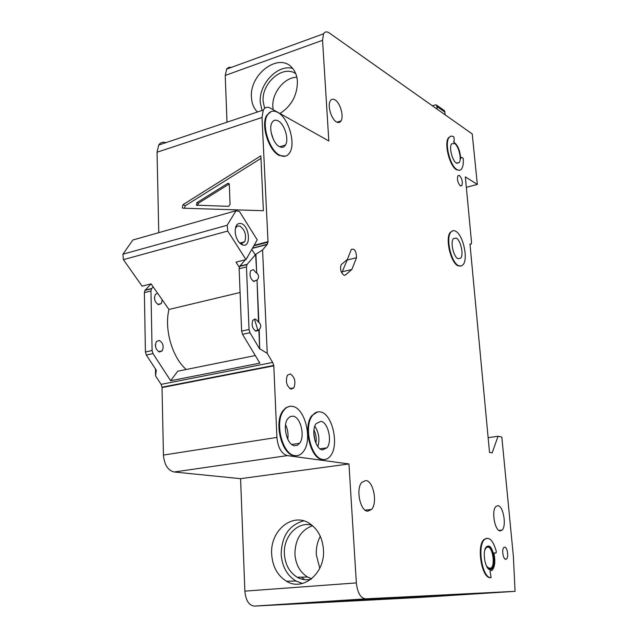<?xml version="1.0" encoding="UTF-8"?>
<svg xmlns="http://www.w3.org/2000/svg" width="638" height="638" viewBox="0 0 638 638"><rect width="100%" height="100%" fill="white"/><g stroke="black" fill="none" stroke-linecap="round" stroke-linejoin="round"><path stroke-width="0.96" d="M241.507 223.627C249.61 226.386 251.197 247.289 243.094 245.096L242.368 244.88C238.588 242.958 236.204 238.923 235.231 232.766C234.999 225.692 237.089 222.646 241.507 223.627M239.266 242.576L241.212 243.525L244.737 241.794C246.699 235.247 245.096 229.999 239.928 226.043L237.256 226.083L235.35 228.38M227.152 225.262L227.75 231.036L245.981 259.594L257.226 239.848L239.537 211.577L236.044 210.7L227.152 225.262L122.935 254.187L123.413 259.65L142.114 286.167L151.062 283.87L168.966 309.462C164.046 329.152 172.236 357.479 186.216 369.498M227.75 231.036L123.413 259.65M245.981 259.594L236.02 262.138L239.298 267.218M240.079 292.499L168.966 309.462M254.474 319.008L257.983 330.787M255.184 254.753L251.795 249.386M236.044 210.7L132.848 240.024L122.935 254.187M292.667 68.433C277.729 64.023 258.781 84.064 260.248 102.263L261.995 110.478M295.785 73.745C283.224 64.334 261.484 82.988 263.119 101.29L264.611 108.372M296.853 77.27C284.532 77.102 271.796 92.917 272.857 106.801L273.184 109.704M432.389 105.804L435.491 104.847L436.591 105.118L437.229 109.226M444.152 110.51L444.726 111.148L445.165 114.824M303.68 520.863C289.134 524.978 281.637 536.151 281.191 554.374C282.092 566.544 287.004 575.428 295.928 581.019L302.484 583.475M312.046 525.281C297.938 520.799 283.128 536.43 284.404 554.079C285.194 564.646 289.453 572.366 297.18 577.238C301.614 579.711 306.248 580.365 311.097 579.208M312.58 525.728C301 530.003 295.115 539.493 294.916 554.199C295.729 564.622 299.972 572.246 307.644 577.047L311.655 578.77M301.511 577.159L304.629 579.671M459.416 175.458C462.064 178.552 462.877 181.934 461.848 185.61L460.381 185.857C457.717 182.787 456.896 179.406 457.917 175.697L459.416 175.458M504.642 547.181C507.25 546.941 508.917 557.038 506.58 558.928L505.79 559.271C503.191 559.574 501.492 549.422 503.821 547.532L504.642 547.181M314.989 440.699L313.8 432.708M343.93 275.201C340.756 272.474 339.831 268.965 341.163 264.682L347.359 259.443L351.307 249.442C354.576 248.31 356.307 251.077 356.506 257.736L351.881 269.467L345.11 275.233L343.93 275.201M455.54 231.187C453.658 230.222 452.079 230.581 450.787 232.256C445.499 238.269 451.329 262.976 458.674 265.711L461.122 266.046L463.156 264.611C468.444 258.693 462.925 234.457 455.54 231.187M460.795 266.11L458.132 265.831C450.779 263.103 444.949 238.397 450.245 232.384L452.613 230.812M458.044 258.757L460.764 258.103C463.938 254.538 460.588 239.944 456.162 238.046L453.347 238.692C450.173 242.288 453.634 257.058 458.044 258.757M460.995 157.49L460.724 158.718C460.038 150.089 457.605 144.491 453.411 141.907L453.969 141.676L454.216 139.961L453.937 136.995C451.919 135.671 450.269 135.886 448.985 137.656C444.423 143.207 450.101 165.936 456.952 169.572C458.874 170.737 460.445 170.498 461.657 168.855C463.092 166.678 463.603 163.161 463.188 158.304L461.776 157.387L460.692 157.578M459.599 170.266L456.425 169.716C449.575 166.087 443.896 143.359 448.466 137.808L450.524 136.333M456.345 163.017L459.193 162.594C461.928 159.301 458.666 145.879 454.535 143.47L451.592 143.869C448.857 147.195 452.23 160.776 456.345 163.017M320.388 411.941C317.357 411.39 314.709 412.595 312.453 415.561C303.305 426.439 311.208 459.001 323.083 459.472C325.866 459.799 328.283 458.666 330.348 456.066C339.583 445.46 332.35 413.4 320.388 411.941M324.654 459.512L322.413 459.567C310.531 459.097 302.635 426.543 311.791 415.673L317.541 411.957M322.541 449.886L326.975 447.812C332.51 441.424 328.091 422.125 320.922 421.367L316.241 423.512C310.746 430.004 315.403 449.479 322.541 449.886M294.581 445.707L297.292 445.3L299.597 443.298C305.307 436.424 300.65 416.997 293.089 416.167L290.234 416.534L287.802 418.672C282.14 425.666 287.06 445.252 294.581 445.707M292.603 406.414C289.142 405.784 286.151 407.196 283.631 410.625C274.212 422.356 282.57 455.093 295.083 455.636C298.257 456.01 300.992 454.687 303.297 451.68C312.835 440.268 305.219 408.001 292.603 406.414M296.901 455.676L294.397 455.739C281.876 455.197 273.519 422.468 282.953 410.744L285.936 407.746L289.405 406.43M279.5 146.66C282.068 147.888 284.07 147.33 285.505 144.986C289.166 139.331 284.54 124.027 278.208 120.925C275.56 119.561 273.487 120.119 271.995 122.6C268.351 128.35 273.2 143.837 279.5 146.66M277.777 112.416C273.319 110.079 269.834 111.004 267.314 115.207C261.245 124.849 269.459 150.759 279.938 155.305C284.165 157.291 287.467 156.358 289.827 152.514C295.944 143.135 288.352 117.743 277.777 112.416M285.377 156.166L279.308 155.505C268.821 150.959 260.607 125.064 266.676 115.414L271.134 111.562M486.555 566.185L489.689 568.713L491.164 568.043C495.439 564.526 492.488 546.63 487.711 547.037L486.14 547.731L484.832 550.02M487.679 546.064C492.871 545.785 496.021 565.164 491.388 568.976L489.785 569.702M490.367 569.654L491.97 568.929C496.635 565.093 493.413 545.578 488.206 546.008L486.483 546.766C481.834 550.618 485.167 570.348 490.367 569.654M491.1 577.597C482.432 578.905 476.809 545.897 484.561 539.461C489.194 536.351 493.102 540.29 496.268 551.28L496.109 552.923L493.844 552.963C495.511 560.81 494.984 566.544 492.265 570.173L489.992 570.93L491.1 577.597L490.51 577.637C481.834 578.945 476.211 545.945 483.971 539.517L486.746 538.225M323.434 549.477C325.484 573.012 303.114 591.833 286.462 581.234C277.498 575.58 272.562 566.592 271.676 554.27C269.858 530.561 292.842 511.708 309.861 523.686C317.947 529.309 322.469 537.906 323.434 549.477M319.782 568.251L316.312 554.757C316.001 548.09 317.333 541.941 320.3 536.303M257.433 112.009L256.97 111.538C253.605 107.902 251.771 103.165 251.46 97.319C249.33 73.848 279.46 51.806 292.403 68.13C295.41 71.615 297.085 76.082 297.428 81.512C297.284 95.373 291.454 106.036 279.954 113.508M500.264 530.888L502.066 530.122C506.827 526.103 503.302 505.615 497.879 505.687L495.941 506.484C491.188 510.52 494.849 531.255 500.264 530.888M367.791 511.205L371.547 509.427C377.792 503.015 373.334 480.733 365.773 480.534L361.77 482.4C355.549 488.899 360.263 511.429 367.791 511.205M336.441 121.906C338.379 122.982 339.902 122.656 341.011 120.925C344.097 116.459 340.206 102.758 335.022 99.879C333.028 98.715 331.457 99.034 330.301 100.844C327.222 105.382 331.274 119.242 336.441 121.906M291.048 389.156L293.855 387.888C295.992 381.771 294.804 377.114 290.282 373.916L287.411 375.2C285.306 381.372 286.518 386.03 291.048 389.156M255.575 254.291L256.723 272.944L255.902 254.211L247.129 264.307L246.451 266.939L249.035 329.495L249.968 332.725L259.698 349.01L259.195 329.543C261.365 327.111 261.261 324.686 258.876 322.286L255.487 319.072L252.855 320.196C251.308 325.005 252.353 328.674 256.005 331.202L258.853 329.615L259.698 349.01M258.876 322.286L257.034 280.042C259.188 277.682 259.084 275.321 256.723 272.944M257.034 280.042L258.542 322.357M256.388 273.032L253.366 269.635L250.662 270.703C249.259 275.305 250.327 278.902 253.876 281.494L256.699 280.122M154.468 297.396L154.532 298.759M157.61 293.233L155.345 294.445C153.718 298.871 154.771 302.276 158.479 304.645L161.342 303.56L162.219 299.82M155.465 344.353L155.449 345.971M155.481 345.014L155.441 344.313M159.46 351.993L162.243 350.86C164.046 346.274 163.033 342.797 159.221 340.445L156.39 341.585C154.611 346.203 155.64 349.672 159.46 351.993M495.933 553.002L495.391 553.042M495.351 553.05L493.86 553.026M267.808 242.105L267.346 244.242L262.569 249.976L267.25 353.38L272.641 362.448L273.79 365.534L276.9 437.421C277.993 447.74 281.47 453.801 287.347 455.604L348.946 463.954L356.355 582.909C357.495 592.798 360.558 598.109 365.55 598.851L515.065 591.338L513.391 556.495L501.827 437.078L498.063 436.264L492.129 452.9L489.521 452.414L469.975 244.051L471.211 244.163L471.514 242.201L465.357 176.886L477.344 184.422L472.224 133.94L329.288 32.969C326.823 31.318 324.917 31.597 323.578 33.798L322.549 40.298L328.825 140.982L270.424 108.157C267.378 106.562 265.017 107.192 263.319 110.031L262.003 117.488L268.04 242.201L253.852 245.766M322.549 40.298L225.222 75.444L227.008 122.193M225.222 75.444L226.801 68.792L229.002 67.277L231.363 67.389M515.065 591.338L419.23 597.487L254.347 606.1C248.94 605.446 245.782 600.462 244.864 591.131L356.355 582.909M273.55 365.478L162.012 387.194L163.448 455.061C164.309 464.767 167.874 470.413 174.142 472L240.582 478.675L244.864 591.131M162.012 387.194L161.127 384.355L155.592 375.934L155.457 368.971M165.816 142.673C162.834 141.668 160.465 142.457 158.71 145.057L157.06 152.219L158.758 232.663M477.344 184.422L466.346 187.317M317.955 602.599L394.914 597.607L317.947 602.424M419.589 597.312L457.255 594.935L419.589 597.312M374.57 599.489L449.272 595.047L374.57 599.489M183.01 208.195L182.316 207.9L182.923 204.726L260.862 155.824L263.382 210.715L183.01 208.195M267.793 241.722L254.107 245.311M255.902 254.211L262.569 249.976M151.078 283.894L144.962 290.37L144.379 292.627L145.416 351.985L146.333 355.023L156.286 370.231L155.592 375.934M153.192 286.909L151.525 288.711L150.951 290.976L144.379 292.627M246.451 266.939L239.138 268.781L239.633 266.429L245.255 259.778M247.137 257.569L247.823 256.755M267.25 353.38L260.041 348.946M150.951 290.976L152.083 350.533L152.992 353.596L170.665 380.742L259.865 363.134L242.544 334.328L241.611 331.106L239.138 268.781M348.946 463.954L240.582 478.675M273.79 365.534L162.275 387.242M273.574 365.885L162.028 387.577M498.063 436.264L488.134 437.644M170.665 380.742L177.731 371.212L255.296 355.541M341.745 272.912L347.519 259.195M155.975 369.753L155.983 370.287M154.54 297.515L154.555 298.185M260.982 158.36L185.363 205.699L184.39 208.235M228.571 206.353L230.079 204.479L229.313 184.366L228.978 183.505L227.702 183.425L196.919 202.645L196.424 205.181L228.571 206.353M227.702 183.425L229.13 184.063L198.37 203.235L197.652 205.444M403.543 597.583L403.567 597.989M444.726 111.148L436.799 105.501M444.917 112.136L436.99 106.506M285.569 424.733C287.746 429.358 288.488 434.223 287.786 439.311M271.11 132.313L273.383 139.403M314.837 426.232C318.888 432.54 319.901 439.327 317.868 446.592M315.93 443.219C316.647 438.601 315.993 434.207 313.96 430.02M338.387 122.536L338.738 121.643M365.55 598.851L254.347 606.1M262.003 117.488L157.06 152.219M267.17 244.49L252.385 248.349M151.74 288.448L145.185 290.107M247.129 264.307L239.824 266.15M249.968 332.725L242.544 334.328M152.992 353.596L146.333 355.023M272.641 362.448L161.127 384.355M249.035 329.495L241.611 331.106M152.083 350.533L145.416 351.985M276.9 437.421L163.448 455.061M287.347 455.604L174.142 472M345.11 275.233L344.695 275.329M356.506 257.736L347.407 259.937M185.363 205.699L182.923 204.726M198.37 203.235L196.919 202.645M241.212 243.525L243.094 245.096M244.737 241.794L240 243.054M444.519 110.765L436.591 105.118M307.644 577.047L297.18 577.238M460.556 185.953L461.848 185.61M505.113 559.04L506.58 558.928M450.787 232.256L450.245 232.384M460.764 258.103L458.004 258.741M459.193 162.594L456.784 163.264M312.453 415.561L311.791 415.673M326.975 447.812L320.077 448.817M299.597 443.298L291.781 444.479M283.631 410.625L282.953 410.744M285.505 144.986L279.747 146.78M267.314 115.207L266.676 115.414M491.164 568.043L488.349 568.259M491.97 568.929L491.388 568.976M295.928 581.019L286.462 581.234M257.68 111.921L256.97 111.538M502.066 530.122L498.932 530.417M371.547 509.427L365.135 510.137M341.011 120.925L336.992 122.193M293.855 387.888L289.851 388.614M256.524 280.433L253.286 281.214M258.589 330.093L255.184 330.827M161.342 303.56L157.865 304.398M162.243 350.86L158.591 351.65M246.938 264.579L239.633 266.429M151.525 288.711L144.962 290.37M263.319 110.031L158.71 145.057M267.346 244.242L252.52 248.11M484.561 539.461L483.971 539.517M448.985 137.656L448.466 137.808M351.881 269.467L342.702 271.644M183.058 208.195L182.316 207.9M197.022 205.428L196.424 205.181M323.578 33.798L226.554 69.143"/></g></svg>
